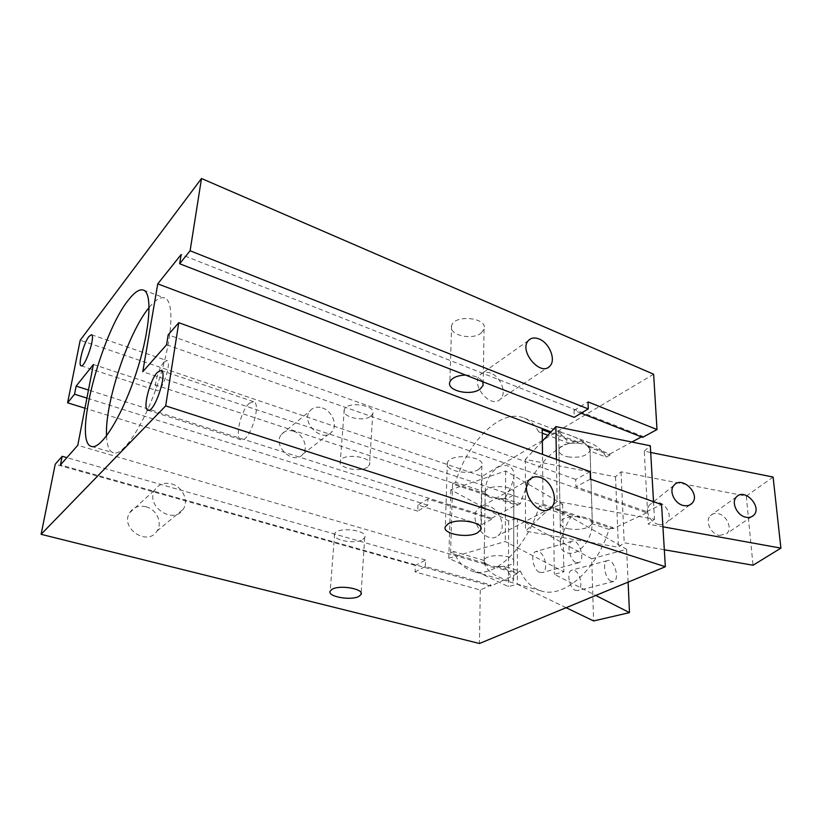 <?xml version="1.0" encoding="UTF-8"?>
<svg xmlns="http://www.w3.org/2000/svg" width="822" height="822" viewBox="0 0 822 822"><rect width="100%" height="100%" fill="white"/><g stroke="black" fill="none" stroke-linecap="round" stroke-linejoin="round"><path stroke-width="0.62" stroke-dasharray="4.11 3.08" d="M145.977 506.753C138.836 505.17 133.38 507.174 129.629 512.774C119.663 528.289 147.755 546.794 156.992 531.033C162.777 522.915 156.581 509.301 145.977 506.753M171.623 483.911C182.566 486.696 189.07 500.875 183.193 509.229C173.832 525.464 144.693 505.92 154.824 489.943C158.646 484.189 164.246 482.175 171.623 483.911M293.66 431.262C288.543 429.762 284.474 430.81 281.453 434.386C271.825 445.832 294.06 466.074 302.917 454.073C308.733 447.63 303.184 434.037 293.66 431.262M322.337 407.938C332.098 410.938 337.924 425.036 332.057 431.591C323.149 443.849 300.184 422.642 309.904 410.979C312.946 407.342 317.097 406.325 322.337 407.938M488.956 506.239C485.011 505.047 481.641 505.622 478.836 507.986C466.434 517.839 486.429 546.301 498.163 535.543C506.814 529.265 500.495 509.393 488.956 506.239M490.662 373.106C486.264 371.493 482.72 372.068 480.017 374.832C469.958 384.85 491.33 409.788 500.577 398.937C507.02 392.957 500.711 376.64 490.662 373.106M485.134 492.049L485.216 490.919C485.74 480.819 489.994 472.938 497.957 467.276C506.794 462.231 515.61 468.211 513.863 476.76C512.445 484.261 509.383 491.515 504.677 498.512L497.361 498.8L497.372 497.772C492.409 497.351 488.771 496.149 486.48 494.176L486.46 495.214L485.134 492.049L455.542 482.257C468.108 441.106 500.475 408.513 523.778 417.874C529.8 420.176 534.773 424.82 538.687 431.838L542.253 429.67M496.724 566.615L504.256 566.389L513.627 579.88C513.575 582.253 508.017 581.01 496.95 576.15C488.741 571.783 484.477 566.779 484.189 561.138L485.494 564.426C487.867 566.214 491.607 567.303 496.714 567.704L496.724 566.615L517.213 572.615L517.213 573.694L496.714 567.704M579.654 516.473L571.228 516.781C565.762 525.063 562.207 533.478 560.563 542.017C558.683 551.521 569.05 556.792 578.513 550.668C587.155 544.01 591.727 535.04 592.21 523.768L591.429 521.58C589.24 519.442 585.326 518.137 579.685 517.655L579.654 516.473L543.013 504.205L539.324 506.157C526.306 548.777 493.96 578.75 472.856 571.362C464.276 568.69 457.864 562.063 453.641 551.5L450.6 553.114L485.514 563.337M589.148 447.291L589.96 451.001C588.357 444.353 580.64 438.732 566.831 434.17L558.631 431.55L569.595 443.387L577.763 443.017L577.732 441.897C583.188 442.411 586.98 443.839 589.117 446.182L589.148 447.291L609.934 455.1L609.883 454.001L589.117 446.182M486.48 494.176L93.4 364.495M491.69 519.227L481.332 524.847L417.966 505.037L427.933 498.995L491.69 519.227L491.7 518.23L88.457 390.029M491.7 518.23L517.264 504.338L497.372 497.772M367.537 467.091C360.098 472.897 336.999 467.78 340.308 460.957C342.753 452.603 373.301 456.713 369.468 464.82L367.537 467.091M486.46 495.214L452.583 484.055L455.542 482.257M484.137 560.47L453.641 551.5M452.583 484.055L450.6 553.114M485.494 564.426L77.771 445.308M579.685 517.655L142.771 371.719M590.422 479.113L575.903 486.799L646.647 511.613L646.719 512.805L166.568 344.778M646.719 512.805L612.852 528.731L591.429 521.58M478.712 469.362L481.846 465.982C486.305 456.148 450.179 452.737 447.343 462.765C443.613 470.667 468.982 475.897 478.712 469.362M517.213 572.615L520.377 571.126L504.256 566.389M520.377 571.126C525.135 581.524 532.07 588.12 541.174 590.936C563.584 598.622 596.587 570.345 608.999 529.358L592.21 523.768M571.228 516.781L548.891 509.342M548.623 509.26L539.324 506.157M543.013 504.205L542.499 454.381M550.247 432.68L577.763 443.017M577.732 441.897L551.017 431.848M612.852 528.731L612.801 527.56L591.398 520.398M569.595 443.387L547.842 435.259M542.284 433.184L538.687 431.838M609.934 455.1L606.256 457.094L589.96 451.001M608.999 529.358L612.801 527.56M417.966 505.037L417.71 511.15L427.697 505.16L427.933 498.995M425.303 566.502L425.56 560.008L415.367 565.474L415.089 571.907L480.295 590.021L490.929 585.007L425.303 566.502L415.089 571.907M590.196 471.653L575.719 479.421L575.903 486.799M581.133 413.189L574.033 410.404L574.198 417.35M574.033 410.404L588.049 401.907M606.256 457.094C601.961 450.137 596.628 445.452 590.247 443.027C565.546 433.132 532.379 463.885 520.336 503.691L504.677 498.512M646.647 511.613L661.566 504.574M520.336 503.691L517.264 505.355L497.361 498.8M641.386 436.883L642.557 436.246L181.148 254.532M642.557 436.246L642.619 437.366M575.719 479.421L168.181 334.842M425.56 560.008L66.87 457.649M517.213 573.694L490.919 586.065L60.448 464.923M490.919 586.065L490.929 585.007M415.367 565.474L55.218 464.255M427.697 505.16L86.896 398.105M417.71 511.15L84.954 408.185M480.295 590.021L479.442 643.492M481.086 333.085L484.055 329.139C488.278 317.693 454.35 314.004 451.617 325.656C448.052 334.862 471.91 340.76 481.086 333.085M465.54 375.048C474.222 375.253 479.966 377.483 482.771 381.757M370.886 416.117L372.787 413.692C376.579 405.051 346.75 400.776 344.305 409.664C341.017 416.929 363.581 422.313 370.886 416.117M362.769 539.52L364.742 537.475C368.636 530.169 337.082 526.337 334.646 533.868C331.297 540.003 355.155 544.719 362.769 539.52M163.979 362.101C158.184 367.999 152.666 389.947 156.848 390.614C161.79 393.122 172.322 361.536 166.866 360.57L163.979 362.101M249.292 403.294C240.805 410.281 234.362 438.516 241.052 439.77C249.076 443.469 262.239 403.417 253.577 401.67L249.292 403.294M106.531 435.927C106.932 445.76 109.182 451.391 113.272 452.819C123.187 456.457 144.395 424.275 158.399 381.85C172.538 339.455 174.767 300.975 164.657 297.965C160.537 296.67 155.399 299.804 149.234 307.366L149.142 307.479M517.264 504.338L517.264 505.355M653.634 374.216L482.103 476.318L80.217 340.216M482.103 476.318L481.332 524.847M609.883 454.001L631.902 442.031M610.921 581.185C604.971 578.503 602.094 562.125 607.273 560.645C613.644 557.542 620.394 579.438 613.685 581.493L610.921 581.185M575.112 590.278L577.938 590.556C583.301 589.045 580.681 573.129 574.65 570.437L571.711 570.149C566.379 571.67 569.06 587.72 575.112 590.278M575.647 562.392C569.358 559.535 566.409 542.993 571.845 541.256C578.657 537.752 585.994 560.285 578.832 562.71L575.647 562.392M539.324 572.246L542.571 572.523C548.202 570.766 545.52 554.696 539.16 551.839L535.769 551.541C530.19 553.319 532.944 569.523 539.324 572.246M487.323 564.457C484.805 563.193 483.768 561.786 484.209 560.224C485.761 553.062 516.678 554.819 513.668 561.888C512.712 566.707 494.752 568.413 487.323 564.457M488.227 496.447C495.43 500.804 512.887 498.82 513.822 493.488C516.74 485.648 486.727 483.839 485.196 491.772C484.775 493.508 485.781 495.06 488.227 496.447M591.727 558.765L626.631 549.302L553.36 507.092L562.608 504.225L505.674 470.955L450.816 489.778L508.684 520.942L517.418 518.23L591.727 558.765L593.607 620.949M626.631 549.302L628.111 582.11M566.122 607.705L517.377 584.216L508.397 586.61L448.802 558.282L505.273 541.493L563.861 571.783L554.336 574.331L595.796 595.447M517.418 518.23L517.377 584.216M508.684 520.942L508.397 586.61M450.816 489.778L448.802 558.282M505.674 470.955L505.273 541.493M562.608 504.225L563.861 571.783M553.36 507.092L554.336 574.331M719.63 535.461L726.771 533.57C732.782 528.402 726.617 514.829 717.781 513.586C714.78 513.082 712.325 513.76 710.403 515.63C704.649 520.86 710.835 534.279 719.63 535.461M659.1 524.498C662.409 525.022 665.08 524.22 667.115 522.073C672.704 516.493 666.56 503.598 657.785 502.345C654.343 501.78 651.599 502.653 649.534 504.955C644.222 510.596 650.387 523.295 659.1 524.498M569.399 528.998C562.834 527.662 559.772 525.474 560.214 522.422C561.755 514.027 595.447 515.055 592.333 523.409C588.984 528.371 581.339 530.231 569.399 528.998M567.858 456.868C579.448 458.173 586.846 456.087 590.073 450.61C593.052 441.393 560.419 440.397 558.939 449.655C558.518 453.025 561.498 455.429 567.858 456.868M542.366 441.137L525.33 459.436L615.524 476.77L621.062 471.828L746.294 496.118L753.024 565.238M746.294 496.118L773.101 477.058M664.32 549.764L624.196 542.767L618.452 547.216L525.525 531.146L548.777 509.311M621.062 471.828L624.196 542.767M615.524 476.77L618.452 547.216M525.33 459.436L525.525 531.146M549.086 509.013L557.1 501.492L654.538 519.268L648.239 524.148L662.922 526.799M556.412 459.426L557.1 501.492M653.531 501.697L654.538 519.268M650.705 452.47L644.253 451.175L648.239 524.148M644.253 451.175L650.315 445.771M129.629 512.774L154.824 489.943M156.992 531.033L183.193 509.229M281.453 434.386L309.904 410.979M302.917 454.063L332.057 431.581M550.534 508.253L498.163 535.543M530.2 479.092L478.836 507.986M549.867 366.078L500.577 398.937M528.412 340.555L480.017 374.832M513.627 579.88L513.863 476.76M484.189 561.138L485.216 490.919M592.333 523.409L590.073 450.61L592.333 523.409M560.553 542.017L558.631 431.55M541.174 590.936L472.856 571.362M590.247 443.027L566.831 434.17M561.642 432.197L523.778 417.874M480.849 527.519L481.846 465.982M447.343 462.776L445.349 526.614M484.055 329.139L483.141 385.405M451.617 325.666L449.86 382.035M372.787 413.692L369.468 464.82M344.305 409.675L340.308 460.967M364.742 537.475L361.135 593.032M334.646 533.868L330.197 591.059M91.458 334.718L166.866 360.57M81.101 365.8L156.848 390.614M161.03 370.445L253.577 401.67M147.929 410.219L241.052 439.77M91.519 446.438L113.272 452.819M143.388 290.084L164.657 297.965M607.273 560.645L571.711 570.149M613.685 581.493L577.938 590.556M571.845 541.256L535.769 551.541M578.832 562.71L542.571 572.523M485.196 491.772L484.209 560.224M513.822 493.488L513.668 561.888M736.543 496.837L710.403 515.63M751.534 516.771L726.771 533.57M673.886 485.432L649.534 504.955M689.812 504.924L667.115 522.073M558.939 449.655L560.214 522.422"/><path stroke-width="1.23" d="M540.475 477.479C552.312 481.004 559.207 501.862 550.534 508.253C538.811 519.278 517.747 489.141 530.2 479.092C533.005 476.688 536.427 476.154 540.475 477.479M539.191 339.034C549.486 342.959 556.268 360.036 549.867 366.088C540.712 377.123 518.394 350.696 528.412 340.555C531.094 337.76 534.69 337.246 539.191 339.034M93.4 364.495L76.148 386.114L74.535 394.221L67.599 402.811L80.217 340.216L201.493 178.508L190.108 250.782L179.658 263.749L181.148 254.532L157.742 283.867L142.771 371.719L166.568 344.778L168.181 334.842L178.785 322.697L165.674 405.883L41.1 534.321L55.218 464.255L62.164 456.302L60.448 464.923L77.771 445.308L93.4 364.495M88.457 390.029L76.148 386.114M542.499 454.381L542.253 429.67L550.247 432.68M551.017 431.848L157.742 283.867M547.842 435.259L542.284 433.184M41.1 534.321L479.442 643.492L665.358 566.728L661.566 504.574L590.422 479.113L590.196 471.653L178.785 322.697M179.658 263.749L574.198 417.35L588.264 408.924L588.049 401.907L657.004 429.557L642.619 437.366L581.133 413.189M588.264 408.924L190.108 250.782M66.87 457.649L62.164 456.302M86.896 398.105L74.535 394.221M84.954 408.185L67.599 402.811M448.298 523.748C458.049 517.593 484.672 522.545 480.808 529.687L477.603 532.759C467.626 538.708 441.558 533.838 445.349 526.614L448.298 523.748M482.771 381.757L483.141 385.405L480.11 389.125C470.708 396.358 446.223 390.717 449.86 382.025C451.833 377.791 457.053 375.469 465.54 375.048M359.039 596.299C351.292 600.995 326.837 596.628 330.197 591.059L332.026 589.343C339.589 584.493 364.495 588.953 361.043 594.46L359.039 596.299M88.961 336.465L91.458 334.718C95.907 335.314 85.015 368.009 81.101 365.8C77.7 365.41 83.772 342.846 88.961 336.465M157.321 372.397L161.03 370.445C168.212 371.636 154.433 413.487 147.929 410.219C142.401 409.356 149.707 380.113 157.321 372.397M149.142 307.479C128.191 332.52 104.702 403.335 106.531 435.927M128.571 299.835C134.572 292.129 139.514 288.871 143.388 290.084C152.933 292.858 150.046 331.502 135.764 374.339C121.605 417.206 100.829 449.911 91.519 446.438C72.572 442.585 101.003 333.342 128.571 299.835M657.004 429.557L653.634 374.216L201.493 178.508M631.902 442.031L641.386 436.883M665.358 566.728L165.674 405.883M628.111 582.11L629.488 612.616L593.607 620.949L566.122 607.705M595.796 595.447L629.488 612.616M746.253 517.295C737.211 516.01 730.696 502.17 736.543 496.848C744.681 487.58 762.765 507.246 753.558 515.394C751.647 517.161 749.212 517.798 746.253 517.295M683.945 505.592C674.975 504.297 668.492 491.186 673.886 485.432C681.695 475.157 701.104 493.981 692.155 503.156C690.09 505.345 687.356 506.157 683.945 505.592M650.705 452.47L773.101 477.058L780.9 548.13L753.024 565.238L664.32 549.764M653.531 501.697L650.315 445.771L555.878 426.628L556.412 459.426M555.878 426.628L542.366 441.137M662.922 526.799L780.9 548.13M480.808 529.687L480.849 527.519M361.135 593.032L361.043 594.46M753.558 515.394L751.534 516.771M692.155 503.156L689.812 504.924"/></g></svg>
